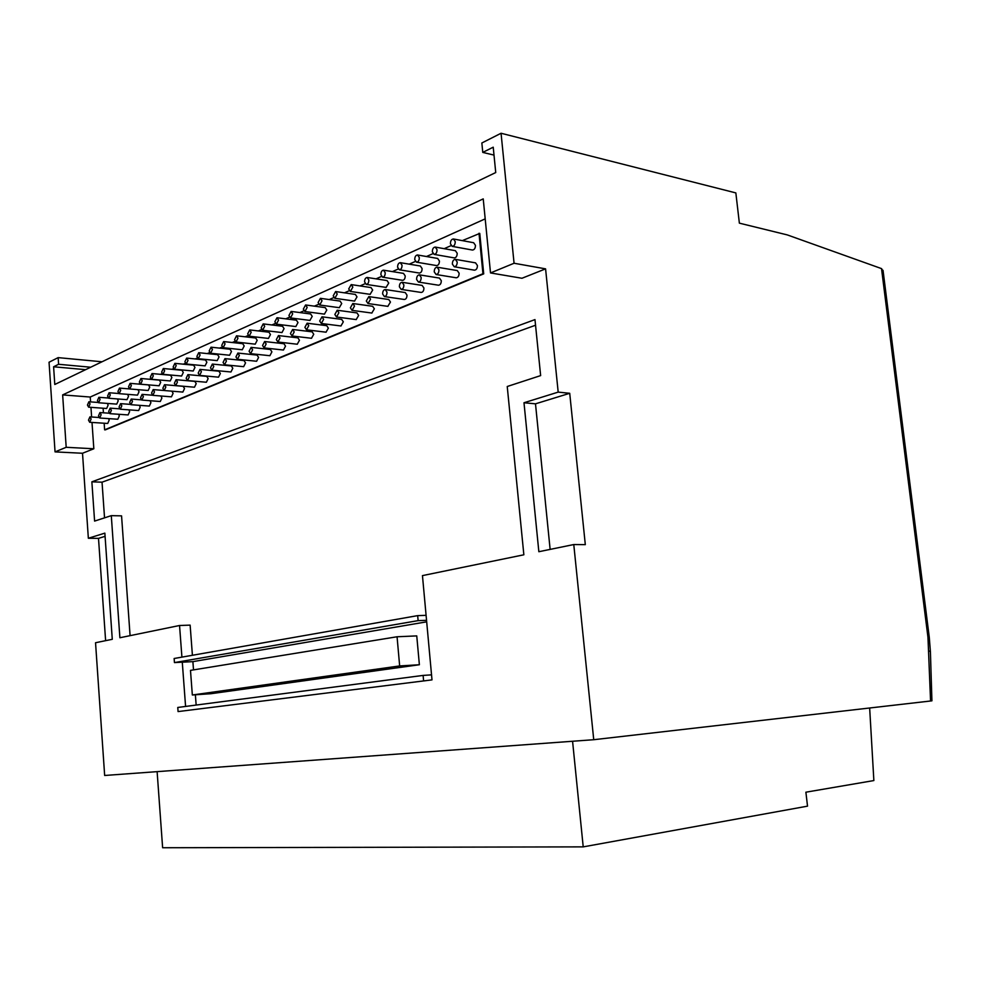 <?xml version="1.0" encoding="UTF-8"?>
<svg xmlns="http://www.w3.org/2000/svg" width="981" height="981" viewBox="0 0 981 981"><rect width="100%" height="100%" fill="white"/><g stroke="black" fill="none" stroke-linecap="round" stroke-linejoin="round"><path stroke-width="1.47" d="M87.456 405.043L88.633 407.176L90.056 403.89L88.879 401.769L87.456 405.043M88.633 407.176L106.659 408.476L108.082 405.227L107.481 403.424M88.498 420.138L89.7 422.284L91.11 419.022L89.909 416.876L88.498 420.138M89.7 422.284L107.726 423.461L109.149 420.224L108.695 418.629M97.426 400.616L98.615 402.762L100.074 399.439L98.873 397.293L97.426 400.616M98.615 402.762L116.727 404.123L118.198 400.824L117.487 398.936M98.492 415.858L99.706 418.016L101.141 414.718L99.927 412.56L98.492 415.858M99.706 418.016L117.818 419.243L119.277 415.969L118.762 414.289M107.591 396.103L108.805 398.261L110.289 394.902L109.075 392.743L107.591 396.103M108.805 398.261L127.003 399.672L128.499 396.336L127.689 394.35M108.67 411.493L109.909 413.663L111.38 410.328L110.154 408.145L108.67 411.493M109.909 413.663L128.119 414.938L129.602 411.628L129.026 409.862M117.953 391.493L119.192 393.663L120.712 390.266L119.486 388.096L117.953 391.493M119.192 393.663L137.487 395.135L139.02 391.762L138.014 389.665M119.069 407.029L120.32 409.224L121.828 405.84L120.577 403.645L119.069 407.029M120.32 409.224L138.628 410.561L140.148 407.201L139.486 405.337M128.548 386.784L129.799 388.979L131.356 385.533L130.105 383.35L128.548 386.784M129.799 388.979L148.18 390.499L149.75 387.09L148.487 384.92L130.105 383.35M129.676 402.48L130.951 404.699L132.496 401.266L131.221 399.059L129.676 402.48M130.951 404.699L149.345 406.073L150.902 402.688L150.142 400.714M139.351 381.989L140.626 384.196L142.22 380.714L140.945 378.507L139.351 381.989M140.626 384.196L159.094 385.778L160.7 382.32L159.412 380.138L140.945 378.507M140.504 397.832L141.804 400.064L143.385 396.606L142.086 394.374L140.504 397.832M141.804 400.064L160.283 401.511L161.877 398.078L160.982 395.993M150.375 377.084L151.675 379.316L153.306 375.784L152.018 373.553L150.375 377.084M151.675 379.316L170.24 380.947L171.883 377.464L170.571 375.257L152.018 373.553M151.552 393.099L152.877 395.343L154.495 391.836L153.183 389.592L151.552 393.099M152.877 395.343L171.442 396.839L173.085 393.369L171.933 391.161M161.644 372.081L162.956 374.325L164.636 370.744L163.312 368.513L161.644 372.081M162.956 374.325L181.608 376.03L183.3 372.486L181.976 370.266L163.312 368.513M162.846 388.255L164.183 390.524L165.85 386.968L164.514 384.699L162.846 388.255M164.183 390.524L182.846 392.081L184.526 388.562L183.177 386.318L164.514 384.699M173.147 366.968L174.483 369.224L176.2 365.606L174.863 363.35L173.147 366.968M174.483 369.224L193.22 371.002L194.961 367.421L193.613 365.177L174.863 363.35M174.373 383.313L175.734 385.594L177.438 381.989L176.077 379.708L174.373 383.313M175.734 385.594L194.496 387.213L196.212 383.657L194.839 381.388L176.077 379.708M184.894 361.744L186.255 364.025L188.021 360.358L186.66 358.077L184.894 361.744M186.255 364.025L205.09 365.864L206.868 362.234L205.495 359.978L186.66 358.077M186.157 378.261L187.543 380.554L189.296 376.912L187.911 374.619L186.157 378.261M187.543 380.554L206.378 382.247L208.144 378.641L206.746 376.361L187.911 374.619M196.899 356.41L198.297 358.703L200.099 354.987L198.714 352.694L196.899 356.41M198.297 358.703L217.206 360.616L219.033 356.937L217.635 354.668L198.714 352.694M198.199 373.099L199.609 375.416L201.399 371.725L199.989 369.408L198.199 373.099M199.609 375.416L218.53 377.17L220.345 373.516L218.922 371.21L199.989 369.408M209.186 350.953L210.596 353.27L212.448 349.506L211.038 347.188L209.186 350.953M210.596 353.27L229.603 355.245L231.467 351.529L230.057 349.236L211.038 347.188M210.498 367.814L211.933 370.156L213.772 366.416L212.337 364.074L210.498 367.814M211.933 370.156L230.952 371.983L232.804 368.28L231.357 365.962L212.337 364.074M221.731 345.373L223.165 347.703L225.066 343.89L223.643 341.56L221.731 345.373M223.165 347.703L242.258 349.763L244.183 345.986L242.736 343.681L223.643 341.56M223.079 362.418L224.539 364.785L226.427 360.983L224.968 358.629L223.079 362.418M224.539 364.785L243.644 366.673L245.544 362.921L244.073 360.591L224.968 358.629M234.557 339.671L236.016 342.026L237.978 338.151L236.531 335.809L234.557 339.671M236.016 342.026L255.207 344.159L257.169 340.333L255.71 338.004L236.531 335.809M235.943 356.912L237.427 359.279L239.364 355.441L237.88 353.062L235.943 356.912M237.427 359.279L256.617 361.253L258.567 357.452L257.083 355.097L237.88 353.062M247.69 333.834L249.174 336.201L251.185 332.289L249.701 329.923L247.69 333.834M249.174 336.201L268.438 338.433L270.462 334.546L268.978 332.203L249.701 329.923M249.1 351.259L250.609 353.663L252.608 349.763L251.099 347.372L249.1 351.259M250.609 353.663L269.885 355.711L271.896 351.848L270.376 349.481L251.099 347.372M261.118 327.875L262.626 330.254L264.698 326.281L263.19 323.889L261.118 327.875M262.626 330.254L281.976 332.571L284.061 328.635L282.553 326.268L263.19 323.889M262.565 345.484L264.097 347.899L266.145 343.951L264.612 341.535L262.565 345.484M264.097 347.899L283.46 350.033L285.52 346.121L283.975 343.73L264.612 341.535M274.864 321.756L276.397 324.171L278.53 320.137L276.998 317.734L274.864 321.756M276.397 324.171L295.833 326.563L297.979 322.577L296.434 320.198L276.998 317.734M276.335 339.585L277.905 342.013L280.014 338.004L278.457 335.576L276.335 339.585M297.268 344.221L299.463 340.272L297.905 337.856L278.53 335.576M288.929 315.514L290.499 317.93L292.681 313.846L291.124 311.418L288.929 315.514M309.922 320.419L312.216 316.385L310.646 313.981L291.21 311.431M290.45 333.528L292.031 335.98L294.202 331.921L292.62 329.469L290.45 333.528M311.48 338.286L313.736 334.276L312.154 331.836L292.706 329.481M303.337 309.101L304.932 311.553L307.176 307.396L305.606 304.956L303.337 309.101M324.429 314.128L326.783 310.033L325.202 307.617L305.692 304.968M304.895 327.335L306.501 329.812L308.745 325.68L307.127 323.215L304.895 327.335M326.023 332.203L328.353 328.132L326.734 325.68L307.212 323.227M318.102 302.553L319.708 305.017L322.026 300.799L320.419 298.334L318.102 302.553M339.291 307.691L341.719 303.534L340.1 301.093L320.517 298.347M319.683 320.995L321.327 323.485L323.632 319.303L321.989 316.802L319.683 320.995M340.922 325.974L343.325 321.842L341.67 319.377L322.087 316.814M333.221 295.833L334.852 298.31L337.243 294.042L335.612 291.553L333.221 295.833M354.509 301.093L357.01 296.887L355.367 294.423L335.71 291.565M334.84 314.484L336.52 317.01L338.886 312.755L337.219 310.241L334.84 314.484M356.177 319.585L358.654 315.404L356.974 312.914L337.317 310.254M348.709 288.941L350.376 291.455L352.841 287.102L351.186 284.6L348.709 288.941M370.107 294.337L372.682 290.057L371.014 287.58L351.284 284.613M350.376 307.826L352.081 310.364L354.521 306.047L352.829 303.509L350.376 307.826M371.811 313.049L374.362 308.807L372.657 306.293L352.927 303.534M364.601 281.89L366.293 284.416C367.949 284.159 368.795 282.687 368.831 280.002L367.139 277.476C365.484 277.733 364.625 279.193 364.601 281.89M386.085 287.408L388.734 283.068L387.041 280.566L367.25 277.488M366.305 300.995L368.034 303.558L370.548 299.168L368.831 296.618L366.305 300.995M387.838 306.342L390.463 302.038L388.734 299.499L368.93 296.63M380.886 274.643L382.602 277.194C384.319 276.949 385.19 275.453 385.226 272.718L383.51 270.167C381.793 270.413 380.922 271.909 380.886 274.643M402.468 280.308L402.566 280.321C404.295 280.088 405.165 278.604 405.202 275.906L403.485 273.38L383.62 270.192M382.639 293.993L384.393 296.569C386.097 296.311 386.968 294.827 386.992 292.117L385.239 289.542C383.534 289.8 382.664 291.283 382.639 293.993M404.258 299.475L404.368 299.487C406.073 299.242 406.943 297.783 406.98 295.097L405.214 292.546L385.349 289.554M397.599 267.224L399.341 269.787C401.106 269.542 402.014 268.021 402.051 265.238L400.309 262.675C398.544 262.92 397.636 264.441 397.599 267.224M419.267 273.025L419.377 273.049C421.143 272.804 422.051 271.308 422.088 268.549L420.346 266.01L400.42 262.687M399.39 286.808L401.18 289.407C402.933 289.15 403.829 287.641 403.865 284.882L402.075 282.283C400.322 282.54 399.426 284.049 399.39 286.808M421.107 292.424L421.217 292.448C422.983 292.203 423.878 290.707 423.915 287.985L422.124 285.41L402.198 282.307M414.742 259.597L416.52 262.185C418.335 261.939 419.267 260.406 419.316 257.562L417.55 254.974C415.723 255.219 414.791 256.764 414.742 259.597M436.496 265.557L436.606 265.581C438.433 265.336 439.378 263.815 439.414 261.007L437.636 258.444L417.661 254.999M416.582 279.426L418.409 282.05C420.211 281.805 421.131 280.272 421.18 277.464L419.365 274.839C417.55 275.097 416.631 276.617 416.582 279.426M438.384 285.201L438.507 285.213C440.322 284.968 441.242 283.46 441.291 280.689L439.463 278.089L419.476 274.864M432.339 251.774L434.142 254.386C436.03 254.153 436.986 252.583 437.036 249.689L435.245 247.077C433.357 247.322 432.388 248.892 432.339 251.774M454.178 257.893L454.301 257.905C456.177 257.672 457.146 256.127 457.195 253.27L455.392 250.695L435.356 247.102M434.24 271.86L436.091 274.508C437.955 274.263 438.899 272.706 438.948 269.836L437.109 267.2C435.233 267.445 434.276 269.002 434.24 271.86M456.116 277.782L456.239 277.795C458.115 277.562 459.071 276.017 459.12 273.196L457.269 270.572L437.232 267.212M450.414 243.742L452.253 246.378C454.191 246.145 455.184 244.551 455.245 241.608L453.418 238.972C451.468 239.205 450.475 240.799 450.414 243.742M472.327 250.02L472.462 250.045C474.399 249.812 475.405 248.242 475.454 245.324L473.627 242.724L453.541 238.996M452.364 264.085L454.24 266.758C456.165 266.513 457.146 264.931 457.195 262.013L455.331 259.34C453.394 259.585 452.413 261.167 452.364 264.085M474.326 270.167L474.448 270.18C476.386 269.947 477.379 268.389 477.428 265.508L475.54 262.859L455.454 259.364M929.032 650.992L930.405 651.629L931.925 700.814L930.564 700.998L927.965 637.368L881.527 268.61L787.302 234.913L739.367 223.153L735.848 192.914L501.058 133.257L481.855 142.981L482.775 152.398L493.222 147.187L495.736 172.546L54.789 384.478L53.599 366.784L58.602 364.282L58.149 357.624L49.05 362.234L55.046 451.885L82.514 453.259L93.833 448.758L92.006 422.443M881.527 268.61L883.145 271.21M192.411 655.271L190.13 625.13L179.548 625.498L119.89 637.748L111.294 515.65L94.593 521.095L91.871 481.818L534.976 319.598L540.641 375.6L507.238 386.502L523.854 554.792L422.455 575.614L431.996 679.882L178.076 711.581L431.996 679.882M174.446 662.592L418.127 620.63L417.673 615.627L174.14 658.496L174.446 662.592L182.282 662.187L185.581 706.43M179.548 625.498L181.914 657.123M104.158 423.228L104.624 429.825L105.31 429.874L483.719 273.871L479.758 233.404L462.345 240.627M91.625 416.986L90.951 407.336M90.571 401.891L90.24 397.035L485.19 218.861M55.046 451.885L66.193 447.299L62.649 394.902L483.228 198.885L490.512 272.939L521.966 278.261L545.583 268.855L558.189 392.118L569.716 393.295L585.314 544.639L573.775 544.541L593.738 739.711L104.66 775.481L95.537 642.739L112.275 639.305L104.857 533.137L88.351 538.262L82.514 453.259M573.775 544.541L538.851 551.714L523.989 402.75L558.189 392.118M104.624 429.825L482.946 273.736L478.998 233.257M451.064 245.63L444.172 248.684M432.977 253.638L426.465 256.519M415.355 261.437L409.224 264.159M398.2 269.039L392.412 271.602M381.474 276.446L376.017 278.862M365.165 283.668L360.039 285.937M349.273 290.707L344.454 292.841M333.761 297.574L329.236 299.573M318.629 304.269L314.386 306.146M303.865 310.805L299.892 312.571M289.444 317.194L285.741 318.837M275.367 323.436L271.909 324.969M261.608 329.518L258.383 330.953M248.168 335.477L245.176 336.802M235.023 341.29L232.264 342.516M222.184 346.98L219.621 348.108M209.627 352.547L207.273 353.589M197.34 357.979L195.182 358.936M185.323 363.301L183.349 364.172M173.563 368.513L171.761 369.31M162.049 373.614L160.43 374.325M150.767 378.605L149.32 379.242M139.731 383.485L138.444 384.062M128.928 388.28L127.788 388.783M118.333 392.964L117.34 393.406M107.959 397.563L107.101 397.943M103.103 408.219L103.422 412.805M419.377 664.738L416.753 635.896L397.06 636.767L190.486 670.379L192.337 694.989L210.915 693.714L419.377 664.738L399.659 665.94L397.06 636.767M182.282 662.187L192.889 661.635L426.686 621.831M192.889 661.635L193.502 669.876M195.378 694.781L196.151 705.057M105.077 536.337L98.505 538.361L105.617 640.679M98.505 538.361L88.351 538.262M930.564 700.998L593.738 739.711M490.512 272.939L514.069 263.251L501.058 133.257M514.069 263.251L545.583 268.855M869.657 708L873.863 780.557L805.892 792.194L807.522 806.149L583.217 846.873L162.625 847.743L157.119 771.655M494.007 155.096L482.775 152.398M101.999 361.781L58.149 357.624M90.681 367.225L58.602 364.282M85.592 369.665L53.599 366.784M583.217 846.873L572.573 741.256M569.716 393.295L535.491 403.829L550.133 549.397M535.491 403.829L523.989 402.75M104.538 517.845L102.036 482.186L91.871 481.818M102.036 482.186L535.54 325.226M130.081 635.651L121.558 515.859L111.294 515.65M192.337 694.989L399.659 665.94M423.571 680.471L423.105 675.418L177.769 707.46L178.076 711.581M423.105 675.418L431.542 674.854M417.673 615.627L426.085 615.345M418.127 620.63L426.551 620.335M482.946 273.736L483.719 273.871M66.193 447.299L93.833 448.758M62.649 394.902L90.24 397.035M927.965 637.368L929.277 637.331L930.417 651.825M929.277 637.331L883.035 270.339M277.905 342.013L297.341 344.233M290.499 317.93L310.008 320.419M292.031 335.98L311.566 338.286M304.932 311.553L324.527 314.141M306.501 329.812L326.109 332.203M319.708 305.017L339.389 307.703M321.327 323.485L341.008 325.986M334.852 298.31L354.607 301.106M336.52 317.01L356.275 319.598M350.376 291.455L370.205 294.349M352.081 310.364L371.909 313.062M366.293 284.416L386.183 287.421M368.034 303.558L387.936 306.366M382.602 277.194L402.566 280.321M384.393 296.569L404.368 299.487M399.341 269.787L419.377 273.049M401.18 289.407L421.217 292.448M416.52 262.185L436.606 265.581M418.409 282.05L438.507 285.213M434.142 254.386L454.301 257.905M436.091 274.508L456.239 277.795M452.253 246.378L472.462 250.045M454.24 266.758L474.448 270.18M153.183 389.592L164.011 390.487M142.086 394.374L152.46 395.208M131.221 399.059L141.276 399.843M120.577 403.645L130.338 404.38M119.486 388.096L129.553 388.93M110.154 408.145L119.657 408.844M109.075 392.743L118.787 393.516M99.927 412.56L109.198 413.209M98.873 397.293L108.29 398.028M89.909 416.876L98.946 417.489M88.879 401.769L98.039 402.455"/></g></svg>
